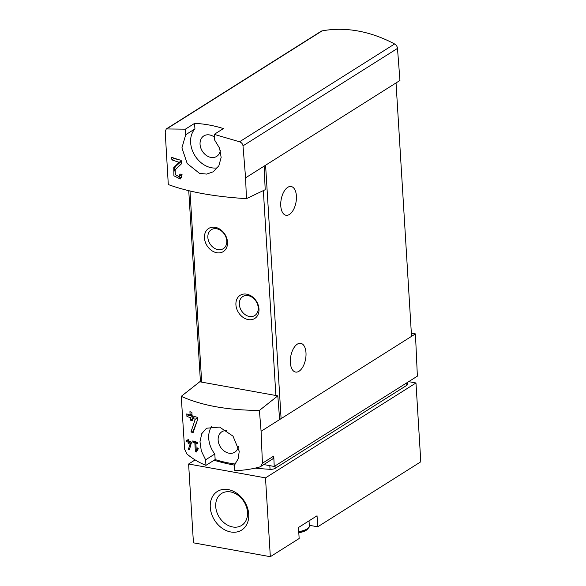 <?xml version="1.0" encoding="UTF-8"?>
<svg xmlns="http://www.w3.org/2000/svg" width="586" height="586" viewBox="0 0 586 586"><rect width="100%" height="100%" fill="white"/><g stroke="black" fill="none" stroke-linecap="round" stroke-linejoin="round"><path stroke-width="0.88" d="M246.45 198.647L245.585 177.836L264.132 166.138L265.202 189.718L246.45 198.647C214.601 196.706 188.546 192.003 168.299 184.553L165.201 131.813L166.263 128.957L185.396 129.169L185.733 134.714L194.926 128.913A23.264 18.012 -122.2 0 0 194.442 154.843A23.264 18.012 -122.2 0 0 217.531 167.816M245.585 177.836L243 145.841L397.484 48.404A4.563 3.531 -122.2 0 0 394.605 43.979A136.868 105.956 -122.2 0 0 322.08 30.897A4.563 3.531 -122.2 0 0 321.099 31.278L166.256 128.949M185.733 134.714L181.916 147.877L187.227 163.575L199.526 173.375L206.675 174.093L213.238 171.786L218.849 165.801L221.142 157.429L219.625 148.28L214.564 139.915L214.227 134.37L239.549 141.783C241.535 142.537 242.692 143.892 243 145.841M179.016 176.562L175.273 174.709L175.185 169.852L181.389 163.882L181.177 160.396A136.868 50.081 176.5 0 1 171.727 157.312L171.881 159.853A136.868 50.081 -3.5 0 0 179.184 162.3L173.764 167.545L173.91 175.822L180.298 178.994L182.041 174.591A136.868 50.081 176.5 0 1 180.027 173.991L179.016 176.562L182.048 174.65M188.421 449.286A136.868 50.081 -3.5 0 0 189.454 449.667L191.563 442.13A136.868 50.081 176.5 0 1 188.941 441.192L188.831 439.5A136.868 50.081 176.5 0 1 187.901 439.156L188.003 440.848A136.868 50.081 176.5 0 1 186.377 440.225L186.458 441.492A136.868 50.081 -3.5 0 0 188.084 442.122L188.157 443.39A136.868 50.081 -3.5 0 0 189.095 443.741L189.014 442.467A136.868 50.081 -3.5 0 0 190.465 442.987L188.421 449.286L189.871 448.371M259.4 410.434L261.085 431.267L262.418 463.233L260.631 466.544L259.444 467.071C250.984 469.32 242.765 470.485 234.788 470.565L234.451 465.02L238.194 458.816L239.242 451.264L233.008 436.138L219.552 427.069L206.506 428.227L201.774 433.655L199.987 441.69L201.32 450.956L205.613 459.82L205.957 465.365C199.05 462.603 192.699 458.816 186.912 453.989L184.612 449.206L181.25 396.341C201.606 405.534 227.661 410.237 259.4 410.434L277.815 395.85L199.745 381.779L181.25 396.341M196.266 450.195L195.834 443.111A136.868 50.081 -3.5 0 0 197.841 443.712L197.76 442.445A136.868 50.081 176.5 0 1 192.809 440.892L192.889 442.159A136.868 50.081 -3.5 0 0 194.845 442.796L195.387 451.696A136.868 50.081 -3.5 0 0 196.383 452.011L198.302 448.744L197.592 447.946L196.266 450.195L198.149 449.008M190.955 431.963A136.868 50.081 -3.5 0 0 193.094 432.68L197.709 419.254L197.592 417.415A136.868 50.081 176.5 0 1 192.069 415.73L191.856 412.339A136.868 50.081 176.5 0 1 189.923 411.694L190.128 415.086A136.868 50.081 176.5 0 1 186.78 413.884L186.934 416.434A136.868 50.081 -3.5 0 0 190.282 417.628L190.435 420.169A136.868 50.081 -3.5 0 0 192.376 420.814L192.223 418.272A136.868 50.081 -3.5 0 0 195.255 419.224L190.955 431.963L193.834 430.49M415.979 382.966L420.799 461.79L317.715 526.807L317.041 515.79L298.479 527.503L299.153 538.519L270.329 556.7L265.502 477.876L415.979 382.966L408.669 381.647M265.502 477.876L188.611 464.009L193.439 542.834L270.329 556.7M188.611 464.009L195.116 459.907M317.715 526.807L309.298 525.29M255.181 468.119A136.868 50.081 176.5 0 0 270.043 469.313A4.563 1.67 176.5 0 0 275.193 468.331L406.86 385.288L406.713 382.878M407.453 382.416L407.57 384.313A4.563 1.67 176.5 0 1 406.86 385.288M234.459 465.138A136.868 50.081 176.5 0 1 214.073 460.244M263.788 464.566L274.226 466.449L417.371 376.161L415.445 333.903L411.343 333.163M274.226 466.449L273.757 456.076A4.563 3.531 -122.2 0 1 272.344 459.168L260.638 466.551M261.085 431.267L415.445 333.903M238.421 446.261A12.094 9.361 57.8 0 1 234.847 452.158A12.094 9.361 57.8 0 1 224.299 451.132A12.094 9.361 57.8 0 1 218.146 440.137A12.094 9.361 57.8 0 1 221.948 431.706A12.094 9.361 57.8 0 1 226.95 430.644M211.714 426.374A23.264 18.012 -122.2 0 0 214.813 454.018L215.15 459.563A136.868 105.956 -122.2 0 0 235.308 464.031M279.632 419.569L277.815 395.85M264.132 166.138L399.945 80.472L397.484 48.404M204.463 237.945A13.69 10.592 57.8 0 1 221.083 230.056A13.69 10.592 57.8 0 1 222.431 252.075A13.69 10.592 57.8 0 1 204.463 237.945M235.924 304.808A13.69 10.592 57.8 0 1 252.551 296.919A13.69 10.592 57.8 0 1 253.899 318.938A13.69 10.592 57.8 0 1 235.924 304.808M279.603 419.144A2.74 1.004 -3.5 0 0 281.097 418.646L265.597 165.215M185.396 129.169L194.589 123.375L194.926 128.913M214.227 134.37L223.42 128.568A136.868 105.956 -122.2 0 0 194.589 123.375M289.411 214.454A14.599 7.537 -79.8 0 1 285.99 215.26A14.599 7.537 -79.8 0 1 281.163 199.555A14.599 7.537 -79.8 0 1 291.176 186.524A14.599 7.537 -79.8 0 1 296.391 199.05A14.599 7.537 -79.8 0 1 289.411 214.454M299.007 371.26A14.599 7.537 -79.8 0 1 295.586 372.066A14.599 7.537 -79.8 0 1 290.751 356.361A14.599 7.537 -79.8 0 1 300.765 343.33A14.599 7.537 -79.8 0 1 305.98 355.856A14.599 7.537 -79.8 0 1 299.007 371.26M396.041 82.941L411.54 336.364M239.322 304.354A11.222 8.687 57.8 0 1 242.794 296.567A11.222 8.687 57.8 0 1 256.126 301.424A11.222 8.687 57.8 0 1 254.764 315.546A11.222 8.687 57.8 0 1 245.007 314.528A11.222 8.687 57.8 0 1 239.322 304.354M207.862 237.484A11.222 8.687 57.8 0 1 211.326 229.705A11.222 8.687 57.8 0 1 224.658 234.561A11.222 8.687 57.8 0 1 223.303 248.676A11.222 8.687 57.8 0 1 213.538 247.666A11.222 8.687 57.8 0 1 207.862 237.484M214.395 137.095A12.094 9.361 -122.2 0 0 203.855 135.901A12.094 9.361 -122.2 0 0 202.324 151.159A12.094 9.361 -122.2 0 0 216.754 156.352A12.094 9.361 -122.2 0 0 220.329 150.412M205.613 459.82L214.813 454.018M205.957 465.365L215.15 459.563M210.271 507.315A22.81 17.661 57.8 0 1 237.989 494.159A22.81 17.661 57.8 0 1 240.231 530.865A22.81 17.661 57.8 0 1 210.271 507.315M215.721 506.582A18.862 14.599 57.8 0 1 221.552 493.493A18.862 14.599 57.8 0 1 243.959 501.653A18.862 14.599 57.8 0 1 241.674 525.4A18.862 14.599 57.8 0 1 225.266 523.694A18.862 14.599 57.8 0 1 215.721 506.582M195.387 451.696L197.255 450.524M195.834 443.111L197.167 442.269M192.889 442.159L194.186 441.339M194.845 442.796L196.171 441.961M188.003 440.848L188.882 440.291M186.458 441.492L187.674 440.723M188.084 442.122L189.322 441.339M188.113 440.775L188.919 440.921M188.157 443.39L189.036 442.84M189.769 441.5L189.798 441.969M189.014 442.467L190.267 441.676M190.465 442.987L191.571 442.291M190.128 415.086L191.959 413.928M186.934 416.434L188.699 415.32L192.779 416.053L192.889 417.855M188.655 414.573L188.699 415.32M190.282 417.628L192.779 416.053M190.435 420.169L192.267 419.012M192.223 418.272L194.86 416.609M195.255 419.224L197.614 417.737M197.101 420.982L193.409 430.417M181.235 161.362L175.998 166.138A6.614 5.12 -122.2 0 0 174.591 170.987M179.184 162.3L181.213 161.018M178.576 176.76A6.614 5.12 -122.2 0 0 181.528 177.529M171.881 159.853L173.8 158.645L177.734 159.355M173.764 158.037L173.8 158.645M275.193 468.331L275.046 465.929M270.043 469.313L269.824 465.65M262.418 463.233L273.757 456.076M263.348 190.604L275.881 395.506M189.989 190.999L201.679 382.123M167.017 128.7L322.08 30.897M239.549 141.783L394.605 43.979M298.728 531.634A14.599 5.34 -3.5 0 0 309.335 525.803L309.012 527.525L306.046 530.447L298.801 532.769A13.332 4.878 -3.5 0 0 308.082 528.162M173.764 167.545L175.998 166.138M188.751 190.706L200.449 381.904M309.335 525.803L309.027 520.844"/></g></svg>

